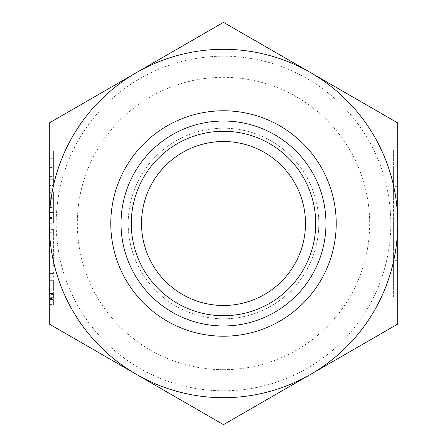 <?xml version="1.0" encoding="UTF-8"?>
<svg xmlns="http://www.w3.org/2000/svg" width="447" height="447" viewBox="0 0 447 447"><rect width="100%" height="100%" fill="white"/><g stroke="black" fill="none" stroke-linecap="round" stroke-linejoin="round"><path stroke-width="0.34" stroke-dasharray="2.23 1.68" d="M393.6 223.5L393.6 249.281L393.6 223.5M397.701 223.5L397.701 122.925L310.598 72.638A174.201 174.201 0 0 0 49.299 223.5L49.299 324.075L136.402 374.362A174.201 174.201 0 0 0 397.701 223.5A174.201 174.201 0 0 0 310.598 72.638L223.5 22.35L49.299 122.925L49.299 223.5A174.201 174.201 0 0 0 136.402 374.362L223.5 424.65L397.701 324.075L397.701 223.5M397.701 253.237L397.701 278.755L397.701 253.237L393.6 253.237L393.6 278.755L393.6 253.237L393.6 260.327L393.6 253.237L397.701 253.237L397.701 260.327L397.701 253.237M397.701 193.763L393.6 193.763L393.6 168.245L393.6 193.763L397.701 193.763L397.701 168.245L397.701 193.763M393.6 297.154L393.6 149.846L393.6 297.154L397.701 297.154L397.701 149.846L397.701 297.154M49.299 232.703L53.4 232.703L53.4 229.551L53.4 266.127L53.4 232.703M53.4 266.127L49.299 266.127L49.299 229.551L53.4 229.551M49.299 262.976L53.4 262.976M53.4 165.234L49.299 165.234L49.299 176.582L53.4 176.582L53.4 158.294L53.4 176.582M49.299 158.294L53.4 158.294L53.4 151.041L53.4 185.41L53.4 158.294L49.299 158.294L53.4 158.294L49.299 158.294L49.299 167.122L53.4 167.122M49.299 151.041L53.4 151.041L49.299 151.041L49.299 179.733L53.4 179.733L53.4 183.834L53.4 179.733L49.299 179.733M53.4 183.834L49.299 183.834L49.299 167.122M49.299 177.845L53.4 177.845M49.299 176.582L49.299 185.41L53.4 185.41M49.299 174.062L53.4 174.062L49.299 174.062M53.4 191.087L49.299 191.087L49.299 198.339L53.4 198.339L49.299 198.312L49.299 207.168L49.299 192.35L53.4 192.35L53.4 223.249L53.4 192.35M49.299 215.996L49.299 204.961L49.299 223.249L49.299 207.168L49.299 215.996L53.4 215.996M49.299 223.249L53.4 223.249M49.299 212.526L53.4 212.526L53.4 204.961L53.4 212.526L49.299 212.526L53.4 212.526M49.299 192.35L49.299 221.986L53.4 221.986M49.299 221.986L49.299 218.516L53.4 218.516M49.299 199.284L53.4 199.284M53.4 212.213L49.299 212.213L49.299 215.046L53.4 215.046M49.299 204.961L53.4 204.961L49.299 204.961M49.299 282.839L53.4 282.839L53.4 288.198L53.4 282.839L49.299 282.839L49.299 280.314L53.4 280.314L53.4 282.839L53.4 280.314L49.299 280.314L49.299 296.082L53.4 296.082L53.4 293.556L53.4 296.082L49.299 296.082L49.299 288.198L49.299 297.339L53.4 297.339L53.4 294.187L53.4 297.339M53.4 288.198L53.4 303.016L53.4 288.198M49.299 279.051L49.299 282.208L49.299 279.051L53.4 279.051M49.299 282.208L49.299 288.198L49.299 282.208L53.4 282.208L49.299 282.208M49.299 297.339L49.299 288.198L49.299 298.289L53.4 298.289M49.299 296.082L49.299 294.506L53.4 294.506M49.299 303.016L53.4 303.016L49.299 303.016L49.299 276.844L49.299 281.889L53.4 281.889M53.4 278.107L49.299 278.107L49.299 288.198M49.299 273.38L53.4 273.38L49.299 273.38L49.299 276.844L49.299 273.38M49.299 281.889L49.299 280.314M53.4 271.804L53.4 276.844L53.4 271.804L49.299 271.804M53.4 304.591L53.4 299.546L53.4 304.591L49.299 304.591L49.299 299.546L53.4 299.546L49.299 299.546L49.299 294.506M223.5 325.969A102.469 102.469 0 0 1 134.759 172.263A102.469 102.469 0 0 1 312.241 172.263A102.469 102.469 0 0 1 223.5 325.969A102.469 102.469 0 0 0 312.241 172.263A102.469 102.469 0 0 0 134.759 172.263A102.469 102.469 0 0 0 223.5 325.969M141.526 223.5A81.974 81.974 0 0 0 264.49 294.495A81.974 81.974 0 0 0 264.49 152.505A81.974 81.974 0 0 0 141.526 223.5M131.278 223.5A92.222 92.222 0 0 1 269.614 143.632A92.222 92.222 0 0 1 269.614 303.368A92.222 92.222 0 0 1 131.278 223.5M223.5 369.675A146.175 146.175 0 0 0 350.09 150.41A146.175 146.175 0 0 0 96.91 150.41A146.175 146.175 0 0 0 223.5 369.675M223.5 390.795A167.295 167.295 0 0 1 78.616 139.85A167.295 167.295 0 0 1 368.384 139.85A167.295 167.295 0 0 1 223.5 390.795M223.5 318.8A95.3 95.3 0 0 0 306.033 175.85A95.3 95.3 0 0 0 140.967 175.85A95.3 95.3 0 0 0 223.5 318.8A95.3 95.3 0 0 0 306.033 175.85A95.3 95.3 0 0 0 140.967 175.85A95.3 95.3 0 0 0 223.5 318.8M49.299 173.743L53.4 173.743M49.299 167.441L53.4 167.441M49.299 166.809L53.4 166.809M49.299 195.814L53.4 195.814M49.299 207.168L53.4 207.168L49.299 207.168M49.299 218.203L53.4 218.203M49.299 218.834L53.4 218.834M49.299 217.572L53.4 217.572M49.299 207.481L53.4 207.481M49.299 197.708L53.4 197.708M49.299 202.754L53.4 202.754M49.299 213.158L53.4 213.158M49.299 201.178L53.4 201.178M49.299 293.556L53.4 293.556L49.299 293.556M49.299 294.187L53.4 294.187L49.299 294.187M49.299 298.602L53.4 298.602M49.299 277.794L53.4 277.794M49.299 276.844L53.4 276.844L49.299 276.844M397.701 197.719L393.6 197.719M397.701 249.281L393.6 249.281M397.701 278.755L393.6 278.755M397.701 260.327L393.6 260.327M397.701 186.673L393.6 186.673M397.701 168.245L393.6 168.245M393.6 149.846L397.701 149.846"/><path stroke-width="0.67" d="M397.701 122.925L397.701 324.075L310.598 374.362A174.201 174.201 0 0 0 310.598 72.638A174.201 174.201 0 0 0 49.299 223.5L49.299 122.925L223.5 22.35L397.701 122.925M49.299 266.127L49.299 229.551M49.299 185.41L49.299 165.234M49.299 158.294L49.299 151.041M49.299 179.733L49.299 183.834M49.299 212.213L49.299 191.087M49.299 218.516L49.299 215.046M49.299 288.198L49.299 282.839M49.299 298.289L49.299 296.082M49.299 280.314L49.299 278.107M49.299 271.804L49.299 273.38L49.299 271.804M49.299 304.591L49.299 303.016M49.299 324.075L49.299 223.5A174.201 174.201 0 0 0 310.598 374.362L223.5 424.65L49.299 324.075M223.5 325.969A102.469 102.469 0 0 0 312.241 172.263A102.469 102.469 0 0 0 134.759 172.263A102.469 102.469 0 0 0 223.5 325.969A102.469 102.469 0 0 0 312.241 172.263A102.469 102.469 0 0 0 134.759 172.263A102.469 102.469 0 0 0 223.5 325.969M141.526 223.5A81.974 81.974 0 0 1 264.49 152.505A81.974 81.974 0 0 1 264.49 294.495A81.974 81.974 0 0 1 141.526 223.5M223.5 336.217A112.717 112.717 0 0 0 321.119 167.139A112.717 112.717 0 0 0 125.881 167.139A112.717 112.717 0 0 0 223.5 336.217M223.5 315.722A92.222 92.222 0 0 1 143.632 177.386A92.222 92.222 0 0 1 303.368 177.386A92.222 92.222 0 0 1 223.5 315.722"/></g></svg>
